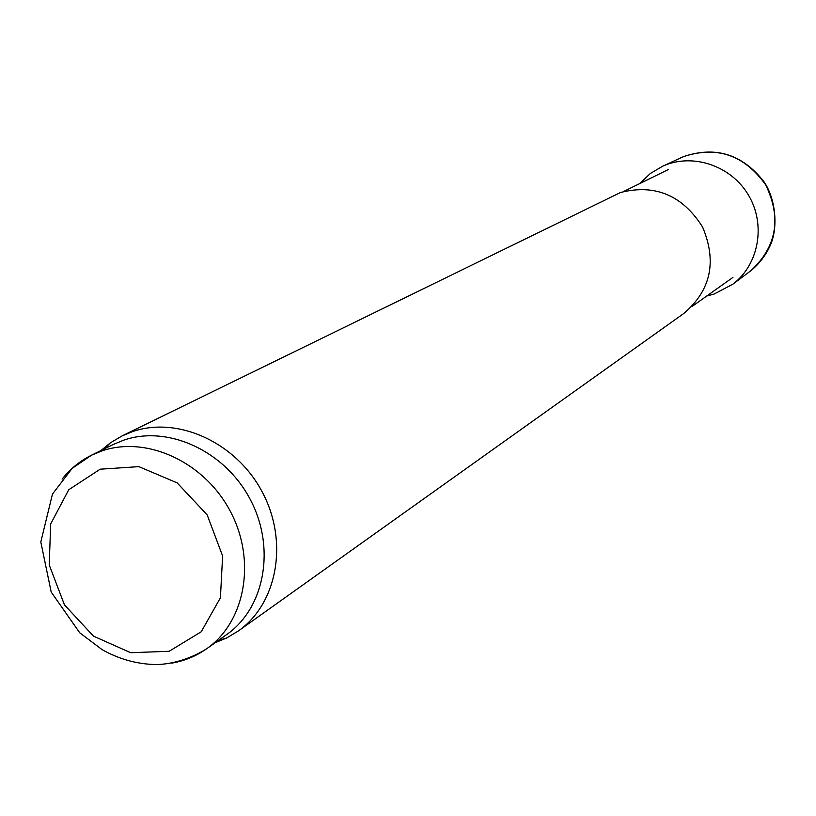 <?xml version="1.0" encoding="UTF-8"?>
<svg xmlns="http://www.w3.org/2000/svg" width="816" height="816" viewBox="0 0 816 816"><rect width="100%" height="100%" fill="white"/><g stroke="black" fill="none" stroke-linecap="round" stroke-linejoin="round"><path stroke-width="1.22" d="M100.909 450.575L110.354 442.853L122.125 435.877L620.456 192.525C655.034 183.743 682.4 195.228 702.545 226.96C717.131 261.548 710.899 290.374 683.849 313.436L238.323 630.982L226.583 638.01L215.302 642.641M122.125 435.877L132.59 431.582C178.082 415.885 236.354 442.598 262.344 492.191C288.731 541.589 277.471 603.544 238.323 630.982M62.128 479.104C70.176 468.914 79.958 460.948 91.474 455.216L113.434 444.394L123.879 440.099C168.188 424.861 224.941 451.013 250.226 499.402C275.91 547.597 264.884 607.951 226.695 634.562L206.713 648.72C196.197 656.115 184.538 660.919 171.748 663.143M734.002 283.305L750.995 270.626C776.812 246.544 781.697 217.923 765.643 184.773C744.141 154.867 716.652 145.523 683.165 156.743L663.928 165.648M706.768 296.004L714.02 294.097L732.972 284.111C758.962 264.466 766.112 224.42 748.415 195.034C730.993 165.464 692.376 152.684 662.725 166.178L650.26 173.553L639.795 183.549M102.051 450.871C146.962 435.448 204.602 462.131 230.347 511.377C256.499 560.429 245.412 621.761 206.713 648.72C185.997 661.786 164.699 664.969 153.745 664.499C135.619 663.775 118.381 658.808 102.051 649.597L79.723 632.788L51.194 592.049L40.8 541.957L52.479 494.057L72.206 468.323L91.474 455.216L102.051 450.871M100.154 469.2L138.873 466.64L177.164 482.888L207.152 514.845L222.615 555.971L220.422 597.781L201.226 631.778L169.147 651.28L130.703 652.718L93.442 636.113L64.454 604.85L49.215 564.927L50.684 523.933L68.748 489.753L100.154 469.2M691.968 306.53L732.921 277.409M623.485 191.546L668.6 169.412M218.504 640.366L226.583 638.01M104.428 448.831L110.354 442.853M750.995 270.626C759.349 263.731 765.796 255.296 770.324 245.32C778.444 227.327 775.588 198.298 763.878 181.621C742.193 154.051 715.285 145.768 683.165 156.743"/></g></svg>
